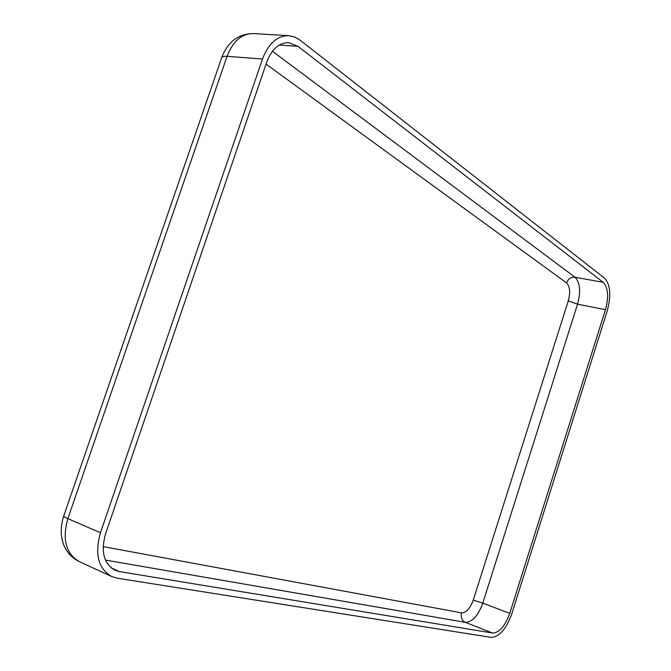 <?xml version="1.0" encoding="UTF-8"?>
<svg xmlns="http://www.w3.org/2000/svg" width="671" height="671" viewBox="0 0 671 671"><rect width="100%" height="100%" fill="white"/><g stroke="black" fill="none" stroke-linecap="round" stroke-linejoin="round"><path stroke-width="1.01" d="M604.579 278.188C610.442 284.672 611.323 295.584 607.213 310.925L511.814 613.747C506.236 629.121 499.341 637.005 491.13 637.383L117.09 578.159L111.587 576.498C98.234 568.631 94.527 554.045 100.465 532.749L262.487 59.014C268.45 43.498 277.215 35.714 288.782 35.672L294.603 36.98L300.038 40.134L604.579 278.188M603.263 282.357C608.169 287.725 608.907 296.825 605.477 309.658L509.767 613.344C505.095 626.194 499.341 632.753 492.506 633.03L119.329 571.558L114.934 570.233C103.745 563.682 100.633 551.528 105.59 533.755L266.739 62.118C271.705 49.151 279.035 42.667 288.715 42.659L297.941 46.307L603.263 282.357L575.005 277.224C580.08 282.558 580.927 291.541 577.555 304.181L605.477 309.658M266.051 64.114L566.525 282.894C569.964 286.416 570.551 292.397 568.303 300.843L473.231 600.134L482.776 603.137L509.767 613.344M568.303 300.843L577.555 304.181L482.776 603.137C478.129 615.768 472.325 622.176 465.347 622.352L492.506 633.03M473.231 600.134C470.111 608.563 466.219 612.808 461.556 612.866C460.541 617.312 461.807 620.474 465.347 622.352L105.439 560.067M566.525 282.894C568.22 278.834 571.046 276.938 575.005 277.224L272.426 51.264M279.237 45.074L297.941 46.307M111.067 567.8L119.329 571.558M461.556 612.866L103.149 546.613M111.587 576.498L79.354 561.635C73.198 558.691 68.484 554.162 65.196 548.039C63.502 545.196 62.235 540.96 61.397 535.332C60.86 528.891 61.64 522.449 63.72 516.007C63.535 516.469 64.911 517.349 67.863 518.641L227.058 56.33C232.929 41.183 241.694 33.592 253.353 33.567C238.18 33.835 227.603 41.929 221.623 57.849C222.017 56.624 223.829 56.121 227.058 56.33L262.487 59.014M79.354 561.635C65.892 553.751 62.059 539.425 67.863 518.641L100.465 532.749M288.782 35.672L253.353 33.567M63.72 516.007L221.623 57.849"/></g></svg>
